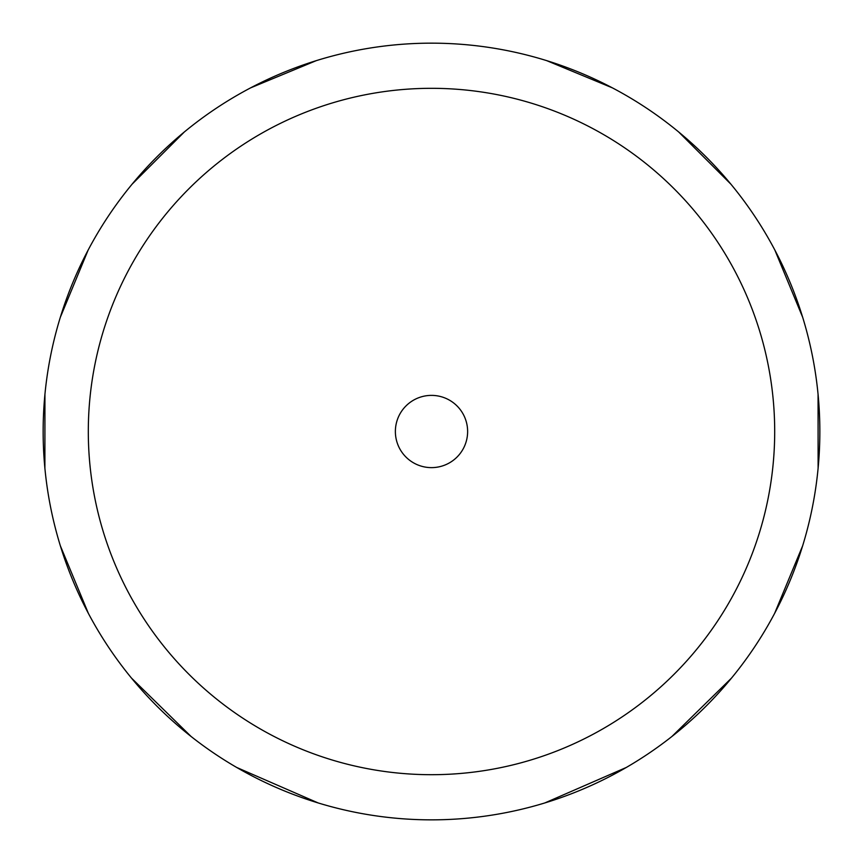 <?xml version="1.0" encoding="UTF-8"?>
<svg xmlns="http://www.w3.org/2000/svg" width="863" height="863" viewBox="0 0 863 863"><rect width="100%" height="100%" fill="white"/><g stroke="black" fill="none" stroke-linecap="round" stroke-linejoin="round"><path stroke-width="1.29" d="M431.5 395.383A36.127 36.127 0 0 1 467.627 431.5A36.127 36.127 0 0 1 431.5 467.627A36.127 36.127 0 0 1 395.373 431.5A36.127 36.127 0 0 1 431.5 395.383M431.5 43.161A388.35 388.35 0 0 1 819.85 431.5A388.35 388.35 0 0 1 431.5 819.85A388.35 388.35 0 0 1 43.15 431.5A388.35 388.35 0 0 1 431.5 43.161A388.35 388.35 0 0 1 819.85 431.5A388.35 388.35 0 0 1 431.5 819.85M318.156 802.935L236.71 767.466M191.101 736.495L131.467 678.07M88.393 613.42L60.334 545.75M44.887 468.102L44.93 394.445M60.302 317.357L88.155 250.043M132.028 184.251L184.304 131.996M250.518 87.907L316.365 60.615M546.635 60.615L612.482 87.907L546.635 60.615M678.696 131.996L730.972 184.251L678.696 131.996M774.845 250.043L802.698 317.357L774.845 250.043M818.07 394.445L818.113 468.102L818.07 394.445M802.666 545.75L774.607 613.42L802.666 545.75M731.533 678.07L671.899 736.495L731.533 678.07M626.29 767.466L544.844 802.935L626.29 767.466M431.5 774.694A343.194 343.194 0 0 0 774.694 431.5A343.194 343.194 0 0 0 431.5 88.317A343.194 343.194 0 0 0 88.306 431.5A343.194 343.194 0 0 0 431.5 774.694"/></g></svg>
